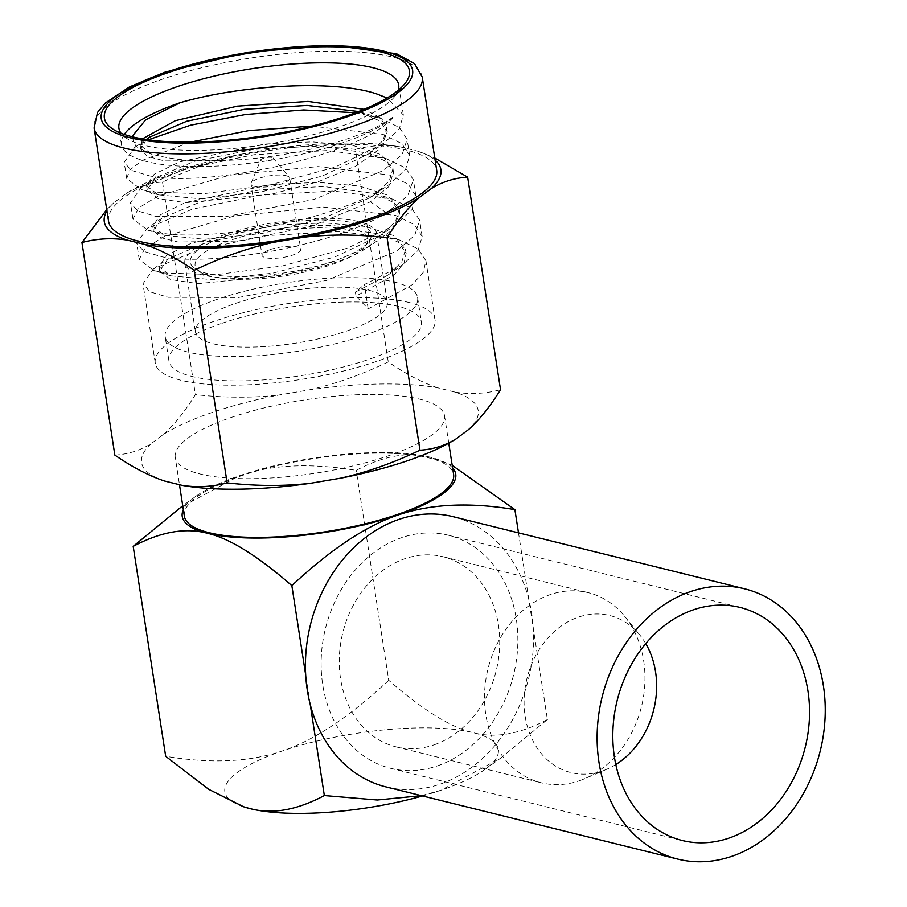 <?xml version="1.0" encoding="UTF-8"?>
<svg xmlns="http://www.w3.org/2000/svg" width="907" height="907" viewBox="0 0 907 907"><rect width="100%" height="100%" fill="white"/><g stroke="black" fill="none" stroke-linecap="round" stroke-linejoin="round"><path stroke-width="0.68" stroke-dasharray="4.54 3.4" d="M108.511 221.07A166.038 45.135 -8.8 0 1 177.398 172.115A166.038 45.135 171.2 0 1 344.807 144.349A166.038 45.135 171.2 0 1 436.686 170.267M126.345 193.384C137.558 186.559 149.61 182.783 162.512 182.058C189.302 169.258 215.673 159.938 241.625 154.099A170.301 46.291 -8.8 0 0 126.345 193.384L113.715 202.862A170.301 46.291 -8.8 0 0 106.935 210.9M241.625 154.099L271.851 148.975A170.301 46.291 171.2 0 1 400.497 146.911L418.104 151.265A170.301 46.291 171.2 0 1 435.111 160.097M114.849 455.099C127.819 454.35 139.871 450.575 151.016 443.772L163.645 434.294A170.301 46.291 171.2 0 1 278.914 395.021L309.151 389.897A170.301 46.291 171.2 0 1 437.798 387.822L455.393 392.187A170.301 46.291 171.2 0 1 468.772 429.396M151.016 443.772A170.301 46.291 -8.8 0 0 164.382 480.982M175.255 457.423A136.243 37.028 -8.8 0 1 231.784 417.254A136.243 37.028 171.2 0 1 369.138 394.477A136.243 37.028 171.2 0 1 444.532 415.735A136.243 37.028 171.2 0 1 388.003 455.915A136.243 37.028 -8.8 0 1 250.638 478.692A136.243 37.028 -8.8 0 1 175.255 457.423L179.484 484.723M184.348 516.14A136.243 37.028 -8.8 0 1 240.877 475.96A136.243 37.028 171.2 0 1 378.23 453.194A136.243 37.028 171.2 0 1 453.613 474.452M452.616 467.955A138.374 37.606 -8.8 0 0 436.913 459.123A138.374 37.606 -8.8 0 0 430.508 457.298A138.374 37.606 -8.8 0 0 239.652 475.665A138.374 37.606 -8.8 0 0 195.629 496.48A138.374 37.606 -8.8 0 0 183.339 509.643M452.208 465.348L430.508 457.298C408.49 451.38 383.74 455.733 356.236 470.37C310.353 462.853 271.488 464.622 239.652 475.665L179.813 507.875M386.053 786.925A139.225 112.343 103.9 0 0 439.997 784.181A139.225 112.343 103.9 0 0 533.282 628.404A139.225 112.343 103.9 0 0 528.758 599.153A139.225 112.343 103.9 0 0 452.933 516.639M421.392 795.666L440.927 790.258L500.766 758.037L547.397 719.546L518.498 532.863M437.174 765.962A120.064 96.89 103.9 0 0 517.693 646.793A120.064 96.89 103.9 0 0 448.33 535.232A120.064 96.89 103.9 0 0 401.824 537.602A120.064 96.89 103.9 0 0 321.293 656.77A120.064 96.89 103.9 0 0 390.656 768.331A120.064 96.89 103.9 0 0 437.174 765.962M433.909 744.908A97.922 79.022 103.9 0 0 499.587 647.711A97.922 79.022 103.9 0 0 443.013 556.728A97.922 79.022 103.9 0 0 405.078 558.655A97.922 79.022 103.9 0 0 339.399 655.852A97.922 79.022 103.9 0 0 395.974 746.835A97.922 79.022 103.9 0 0 433.909 744.908M310.228 704.399L305.704 675.159M547.397 719.546C519.858 734.182 495.097 738.547 473.125 732.629C451.267 727.686 423.138 710.238 388.74 680.295L356.236 470.37M388.74 680.295C349.649 716.757 314.162 740.327 282.27 750.996C249.391 762.084 210.526 763.841 165.686 756.291M422.537 795.949A138.374 37.606 -8.8 0 0 440.927 790.258A138.374 37.606 -8.8 0 0 484.95 769.442A138.374 37.606 -8.8 0 0 473.125 732.629A138.374 37.606 -8.8 0 0 282.27 750.996A138.374 37.606 -8.8 0 0 243.405 806.708M579.142 780.848A97.922 79.022 103.9 0 0 584.573 778.762A97.922 79.022 103.9 0 0 624.742 616.431A97.922 79.022 103.9 0 0 588.246 592.668A97.922 79.022 103.9 0 0 550.311 594.595A97.922 79.022 -76.1 0 0 484.633 691.792A97.922 79.022 -76.1 0 0 541.207 782.775A97.922 79.022 -76.1 0 0 579.142 780.848M615.819 764.533A80.893 65.281 103.9 0 1 606.749 769.272A80.893 65.281 103.9 0 1 602.271 770.995A80.893 65.281 -76.1 0 1 525.153 716.281A80.893 65.281 -76.1 0 1 578.451 617.134A80.893 65.281 103.9 0 1 639.934 635.172L624.742 616.431M645.75 643.596A80.893 65.281 103.9 0 0 639.934 635.172M163.645 434.294C174.416 424.612 185.005 411.393 195.413 394.624C224.698 397.924 252.531 398.048 278.914 395.021M309.151 389.897C335.239 384.001 361.61 374.693 388.264 361.938C405.837 374.024 422.345 382.652 437.798 387.822M455.393 392.187C470.495 394.545 485.54 393.729 500.539 389.727M162.512 182.058L195.413 394.624M106.731 209.619L113.715 202.862M271.851 148.975C298.38 145.948 326.214 146.072 355.351 149.372L388.264 361.938M418.104 151.265L434.782 157.988M355.351 149.372C370.43 145.358 385.486 144.542 400.497 146.911M398.207 90.281A141.56 38.479 171.2 0 1 394.67 96.55A141.56 38.479 171.2 0 1 391.529 99.985A141.56 38.479 171.2 0 1 279.322 142.138A141.56 38.479 171.2 0 1 144.712 145.471A141.56 38.479 171.2 0 1 126.266 138.102A141.56 38.479 171.2 0 1 120.994 133.193M355.431 112.74L380.736 118.329L399.363 127.479L407.118 139.259L402.164 154.405L383.332 170.539L314.185 199.393L226.75 216.433L155.675 216.32L137.649 210.9L130.449 202.817L140.936 187.919L185.742 168.77L254.198 154.678L327.835 150.528L385.668 158.396L405.69 168.01L413.377 179.745L407.685 195.844L386.609 212.873C334.592 245.684 211.286 266.76 161.945 256.817L143.896 251.375L136.719 243.303L147.251 228.383L192.069 209.245L260.218 195.198L333.391 190.992L391.994 198.905L411.869 208.429L419.646 220.242L414.748 235.321L396.291 251.25L326.667 280.399L238.484 297.496L168.214 297.303L150.109 291.839L142.989 283.8L153.521 268.869L198.724 249.618L267.406 235.571L340.329 231.5L398.264 239.391L418.172 248.949L425.916 260.728L423.342 272.304L412.22 284.741L368.174 308.879L356.032 296.135L394.33 274.685L403.898 263.744L406.132 253.427L398.808 242.509L381.133 234.097L330.091 227.022L266.159 230.389L206.807 242.35L168.249 258.642L159.643 270.853L170.471 279.549L198.111 283.664L284.866 274.968L330.658 262.713L368.627 246.897L392.946 229.562L399.862 212.941L392.538 202.012L374.863 193.61L323.822 186.525L259.89 189.903L200.538 201.853L161.99 218.156L153.374 230.367L160.335 237.509L178.033 242.033L238.053 241.058L311.192 226.342L370.396 201.83L388.604 186.831L393.615 172.591L386.337 161.571L368.548 153.102L317.484 146.038L253.541 149.417L194.211 161.378L155.687 177.681L147.104 189.88L157.965 198.576L185.663 202.68L272.554 193.939L318.357 181.649L356.304 165.811L380.532 148.442L387.3 131.821L379.92 120.971L358.56 111.538M368.174 308.879L364.41 284.583L402.243 265.139L418.138 250.298L422.152 236.432L414.408 224.653L395.781 215.503L323.538 207.079L234.913 215.832L164.303 236.512L144.814 248.495L139.225 259.504L153.771 270.547L164.45 273.007L216.161 274.696L282.394 265.955L347.596 248.099L395.985 224.641L411.869 209.812L415.894 195.946L408.15 184.166L389.511 175.006L318.017 166.582L229.482 175.176L158.226 195.935L138.601 207.952L132.955 219.018L147.501 230.061L158.181 232.521C207.295 242.486 330.885 221.387 382.845 188.588L389.659 184.189L405.588 169.337L409.624 155.448L401.926 143.714L383.242 134.519L312.076 126.096M409.261 302.553A141.56 38.479 -8.8 0 0 249.765 311.124A141.56 38.479 -8.8 0 0 155.267 363.083A141.56 38.479 -8.8 0 0 181.06 380.305A141.56 38.479 -8.8 0 0 340.556 371.734A141.56 38.479 -8.8 0 0 435.054 319.774A141.56 38.479 -8.8 0 0 409.261 302.553M124.27 134.417A141.56 38.479 -8.8 0 0 121.413 144.44A141.56 38.479 -8.8 0 0 241.625 164.122A141.56 38.479 -8.8 0 0 394.035 116.187C365.566 154.349 207.692 188.497 149.406 175.833L131.322 170.369L124.18 162.33L134.678 147.433L148.295 139.78M190.255 142.138L142.376 160.346L130.018 169.836L126.697 178.52L141.152 189.54L151.911 192.035L203.179 193.747L269.549 185.039L334.864 167.194L383.446 143.669L399.273 128.907L403.354 114.962L387.062 97.99M356.032 296.135L355.408 292.088L364.41 284.583M355.408 292.088L387.527 275.354L401.835 261.998L405.497 249.38L393.887 235.627L365.453 226.444L324.479 222.861L277.134 225.015L191.819 242.963L166.707 255.241L159.02 266.805L170.913 275.841L212.601 279.719L272.78 273.166L334.74 257.055L381.257 234.868L395.565 221.512L399.239 208.882L387.618 195.13L359.195 185.958L318.221 182.375L270.876 184.529L185.55 202.476L160.437 214.755L152.75 226.319L164.643 235.355L204.404 239.267L261.874 233.496L322.2 218.689L369.773 197.783L374.931 194.415L389.228 181.117L392.992 168.532L381.507 154.734L353.163 145.505L312.189 141.877L264.81 144.02L179.337 161.968L154.179 174.257L146.48 185.833L158.294 194.835L199.937 198.735L260.139 192.205L322.144 176.094L368.707 153.895L383.071 140.46L386.677 127.762L379.965 117.445L364.036 109.328M146.378 139.508L140.834 149.338L147.478 156.378L164.484 160.913L222.521 160.414C260.978 160.051 311.022 150.528 336.372 142.388C363.095 134.202 382.323 125.461 394.035 116.187M142.41 138.873L140.2 145.29L152.07 154.36L162.07 156.605C180.55 160.528 200.696 161.797 222.521 160.414M131.934 136.674L135.846 146.39L150.301 153.816L162.07 156.605M221.932 323.311A127.728 34.715 171.2 0 1 350.703 301.963A127.728 34.715 171.2 0 1 421.381 321.894A127.728 34.715 171.2 0 1 368.389 359.546A127.728 34.715 171.2 0 1 239.618 380.906A127.728 34.715 171.2 0 1 168.94 360.975A127.728 34.715 171.2 0 1 221.932 323.311M165.176 336.678A127.728 34.715 -8.8 0 1 218.179 299.015A127.728 34.715 171.2 0 1 346.95 277.667A127.728 34.715 171.2 0 1 417.617 297.598A127.728 34.715 171.2 0 1 364.625 335.261A127.728 34.715 -8.8 0 1 235.854 356.61A127.728 34.715 -8.8 0 1 165.176 336.678L168.94 360.975M235.752 303.369A97.072 26.382 171.2 0 1 333.617 287.134A97.072 26.382 171.2 0 1 387.323 302.292A97.072 26.382 171.2 0 1 347.052 330.908A97.072 26.382 -8.8 0 1 249.187 347.132A97.072 26.382 -8.8 0 1 195.47 331.985A97.072 26.382 -8.8 0 1 235.752 303.369M184.813 263.155A97.072 26.382 -8.8 0 1 225.095 234.528A97.072 26.382 171.2 0 1 322.96 218.304A97.072 26.382 171.2 0 1 376.677 233.45A97.072 26.382 171.2 0 1 336.395 262.078A97.072 26.382 -8.8 0 1 238.53 278.302A97.072 26.382 -8.8 0 1 184.813 263.155L195.47 331.985M228.269 235.321A91.539 24.874 171.2 0 1 331.747 220.22A91.539 24.874 171.2 0 1 368.593 241.818A91.539 24.874 171.2 0 1 333.22 261.295A91.539 24.874 -8.8 0 1 195.039 268.687A91.539 24.874 -8.8 0 1 228.269 235.321M199.653 271.783A87.276 23.718 -8.8 0 1 231.33 239.97A87.276 23.718 171.2 0 1 330.001 225.582A87.276 23.718 171.2 0 1 365.136 246.171A87.276 23.718 171.2 0 1 331.406 264.731A87.276 23.718 -8.8 0 1 199.653 271.783L195.039 268.687M270.139 249.572A19.58 5.329 171.2 0 1 289.889 246.296A19.58 5.329 171.2 0 1 300.727 249.357A19.58 5.329 171.2 0 1 292.598 255.128A19.58 5.329 -8.8 0 1 272.848 258.404A19.58 5.329 -8.8 0 1 262.021 255.355A19.58 5.329 -8.8 0 1 270.139 249.572M260.683 159.915A6.383 1.735 -8.8 0 0 263.722 161.197A6.383 1.735 -8.8 0 0 270.615 160.131A6.383 1.735 171.2 0 0 273.143 157.988A6.383 1.735 171.2 0 0 263.291 158.317A6.383 1.735 -8.8 0 0 260.683 159.915L251.114 183.191A19.58 5.329 -8.8 0 1 259.107 178.316A19.58 5.329 171.2 0 1 289.31 177.284A19.58 5.329 171.2 0 1 289.696 178.089A19.58 5.329 171.2 0 1 281.567 183.872A19.58 5.329 -8.8 0 1 261.817 187.148A19.58 5.329 -8.8 0 1 250.99 184.087L262.021 255.355M251.114 183.191A19.58 5.329 -8.8 0 0 250.99 184.087M422.265 77.14A166.038 45.135 -8.8 0 0 330.386 51.223A166.038 45.135 -8.8 0 0 162.988 78.988A166.038 45.135 -8.8 0 0 94.09 127.944M386.609 212.873L370.396 201.83L369.773 197.783L382.845 188.588M444.532 415.735L448.772 443.183M195.629 496.48L182.738 505.766M390.656 768.331L682.336 840.506M448.33 535.232L740.021 607.418M484.95 769.442L500.766 758.037M443.013 556.728L588.246 592.668M395.974 746.835L541.207 782.775M606.749 769.272L584.573 778.762M394.67 96.55L405.044 83.501M139.225 259.504L136.719 243.303M155.267 363.083L142.989 283.8M132.966 219.018L130.449 202.817M126.697 178.52L124.191 162.33M121.413 144.44L118.908 128.25M153.521 268.88L168.26 258.642M398.264 239.391L381.133 234.108M374.863 193.61L391.994 198.905M161.99 218.156L147.251 228.394M435.054 319.774L425.916 260.728M422.152 236.432L419.646 220.242M415.882 195.946L413.377 179.745M409.624 155.46L407.107 139.259M403.354 114.962L398.706 84.929M405.508 249.38L406.132 253.427M159.02 266.805L159.655 270.853M399.239 208.882L399.862 212.941M152.761 226.319L153.385 230.367M393.559 172.602L392.935 168.555M147.206 189.858L146.583 185.81M387.255 131.821L386.631 127.774M140.834 149.338L140.211 145.29M134.678 147.433L149.417 137.195M379.398 117.91L362.278 112.615M140.948 187.919L155.687 177.681M385.668 158.396L368.548 153.102M374.897 194.393L389.636 184.155M158.317 194.801L141.163 189.495M368.673 153.873L383.423 143.623M152.093 154.326L150.313 153.771M395.974 224.641L381.246 234.868M147.512 230.049L164.655 235.344M387.516 275.354L402.243 265.127M170.913 275.841L153.771 270.535M417.617 297.598L421.381 321.894M376.677 233.45L387.323 302.292M365.136 246.171L368.593 241.818M289.696 178.089L300.727 249.357M273.143 157.988L289.31 177.284M126.266 138.102L112.434 128.805"/><path stroke-width="1.36" d="M381.314 52.062A154.337 41.949 171.2 0 1 405.044 83.501A154.337 41.949 171.2 0 1 285.308 132.048A154.337 41.949 171.2 0 1 132.535 136.832A154.337 41.949 171.2 0 1 112.434 128.805A154.337 41.949 171.2 0 1 187.341 66.653A154.337 41.949 171.2 0 1 381.314 52.062M422.265 77.14L436.686 170.267A166.038 45.135 171.2 0 1 367.788 219.222A166.038 45.135 -8.8 0 1 200.39 246.987A166.038 45.135 -8.8 0 1 108.511 221.07L94.09 127.944A166.038 45.135 -8.8 0 0 185.969 153.85A166.038 45.135 -8.8 0 0 353.379 126.096A166.038 45.135 -8.8 0 0 422.265 77.14L414.59 63.66L396.586 53.774L333.311 45.35L247.826 52.209L165.119 72.129L129.452 86.936L105.359 103.013L97.537 112.423L94.09 127.944M303.573 237.237A170.301 46.291 -8.8 0 0 418.841 197.953C408.071 207.635 397.481 220.855 387.074 237.623C357.789 234.335 329.955 234.199 303.573 237.237L273.336 242.362C247.248 248.246 220.877 257.565 194.223 270.309L227.135 482.887C212.057 486.889 197 487.705 181.99 485.336L164.382 480.982C148.85 475.767 132.331 467.139 114.849 455.099L81.947 242.52L106.731 209.619M194.223 270.309C176.65 258.223 160.142 249.595 144.689 244.425A170.301 46.291 -8.8 0 0 273.336 242.362M144.689 244.425L127.093 240.072C111.992 237.702 96.947 238.53 81.947 242.52M106.935 210.9A170.301 46.291 -8.8 0 0 127.093 240.072M435.111 160.097A170.301 46.291 171.2 0 1 431.471 188.475L418.841 197.953M387.074 237.623L419.975 450.201C393.185 462.989 366.813 472.309 340.862 478.148L310.636 483.272C284.106 486.299 256.273 486.175 227.135 482.887M434.782 157.988L467.638 177.148L500.539 389.727C490.075 406.563 479.486 419.782 468.772 429.396L456.142 438.875A170.301 46.291 171.2 0 1 340.862 478.148M181.99 485.336A170.301 46.291 -8.8 0 0 310.636 483.272M448.772 443.183L453.613 474.452A136.243 37.028 171.2 0 1 397.085 514.62A136.243 37.028 -8.8 0 1 259.731 537.398A136.243 37.028 -8.8 0 1 184.348 516.14L179.484 484.723M183.339 509.643A138.374 37.606 -8.8 0 0 207.454 533.293A138.374 37.606 -8.8 0 0 398.309 514.927A138.374 37.606 -8.8 0 0 452.616 467.955M182.738 505.766L133.193 546.365C160.732 531.729 185.482 527.375 207.454 533.293C229.312 538.236 257.441 555.685 291.85 585.627C330.93 549.166 366.417 525.595 398.309 514.927C431.188 503.839 470.053 502.07 514.893 509.632L452.208 465.348M243.405 806.708A138.374 37.606 -8.8 0 0 243.666 806.799A138.374 37.606 -8.8 0 0 250.083 808.625C272.089 814.543 296.838 810.178 324.343 795.552L377.301 799.997L421.392 795.666M324.343 795.552L310.228 704.399A139.225 112.343 103.9 0 0 386.053 786.925L677.733 859.099A139.225 112.343 -76.1 0 1 597.305 729.75A139.225 112.343 -76.1 0 1 690.681 591.557A139.225 112.343 103.9 0 1 744.624 588.813A139.225 112.343 103.9 0 1 825.053 718.174A139.225 112.343 103.9 0 1 731.677 856.367A139.225 112.343 -76.1 0 1 677.733 859.099M744.624 588.813L452.933 516.639A139.225 112.343 103.9 0 0 399.001 519.382A139.225 112.343 103.9 0 0 305.704 675.159L291.85 585.627M518.498 532.863L514.893 509.632M310.228 704.399A139.225 112.343 -76.1 0 1 305.704 675.159M728.854 838.136A120.064 96.89 -76.1 0 1 682.336 840.506A120.064 96.89 -76.1 0 1 612.973 728.956A120.064 96.89 -76.1 0 1 693.504 609.776A120.064 96.89 103.9 0 1 740.021 607.418A120.064 96.89 103.9 0 1 809.384 718.968A120.064 96.89 103.9 0 1 728.854 838.136M243.666 806.799L208.712 789.328L165.686 756.291L133.193 546.365M243.189 806.64L250.083 808.625A138.374 37.606 -8.8 0 0 422.537 795.949M615.819 764.533A80.893 65.281 103.9 0 0 645.75 643.596M456.142 438.875C444.929 445.688 432.877 449.464 419.975 450.201M467.638 177.148C454.668 177.897 442.616 181.672 431.471 188.475M120.994 133.193A141.56 38.479 171.2 0 1 118.908 128.25A141.56 38.479 171.2 0 1 213.417 76.29A141.56 38.479 171.2 0 1 372.902 67.708A141.56 38.479 171.2 0 1 398.706 84.929A141.56 38.479 171.2 0 1 398.207 90.281M148.295 139.78L190.583 125.189L245.457 114.509L303.698 109.962L355.431 112.74M312.076 126.096L249.21 130.54L190.255 142.138M387.062 97.99L376.983 94.033C334.66 79.385 240.525 85.02 180.153 102.706A141.56 38.479 -8.8 0 0 124.27 134.417M358.56 111.538L307.054 105.45L244.334 109.316L186.785 121.232L149.417 137.195L146.378 139.508M364.036 109.328L308.085 101.437L237.385 106.153L175.323 120.676L142.41 138.873M180.153 102.706L145.539 119.917L131.934 136.674M166.616 72.095A157.523 42.81 -8.8 0 0 129.962 137.705A157.523 42.81 -8.8 0 0 347.234 116.788A157.523 42.81 -8.8 0 0 383.888 51.177A157.523 42.81 -8.8 0 0 166.616 72.095"/></g></svg>

